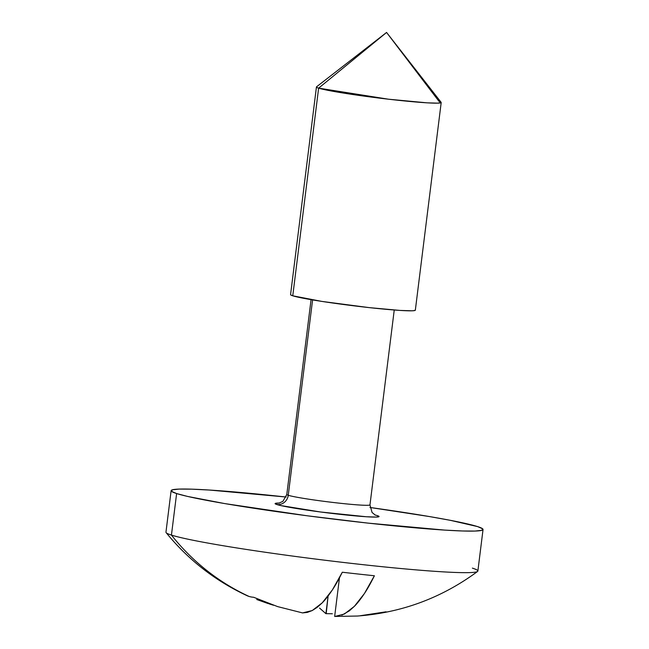 <?xml version="1.0" encoding="UTF-8"?>
<svg xmlns="http://www.w3.org/2000/svg" width="649" height="649" viewBox="0 0 649 649"><rect width="100%" height="100%" fill="white"/><g stroke="black" fill="none" stroke-linecap="round" stroke-linejoin="round"><path stroke-width="0.97" d="M374.911 514.933L377.239 515.582A52.391 2.726 -172.9 0 1 340.757 514.422A52.391 2.726 -172.9 0 1 276.928 504.565A10.481 10.076 107.7 0 0 288.253 495.284A41.909 2.182 7.1 0 0 331.566 502.277A41.909 2.182 7.1 0 0 369.703 505.068M171.125 490.644L165.957 532.18A157.163 8.186 7.1 0 0 171.441 535.084L176.617 493.548A157.163 8.186 -172.9 0 1 171.125 490.644A157.163 8.186 -172.9 0 1 286.144 497.029L209.384 490.044L191.682 489.159L179.181 489.086L172.374 489.817L171.506 491.325L176.617 493.548L171.441 535.084A157.163 8.186 -172.9 0 1 166.128 532.642C188.283 559.844 215.257 580.855 247.026 595.66A225.252 60.276 -59.5 0 0 248.981 596.415A226.274 217.618 -72.3 0 1 171.441 535.084A226.274 217.618 107.7 0 0 248.981 596.415A225.252 60.276 -59.5 0 0 253.662 597.267L277.626 606.604L302.556 612.916L307.342 612.405L312.242 610.539L317.223 607.342L322.253 602.824C325.076 600.057 328.443 595.766 332.353 589.949C335.314 585.536 338.632 579.63 342.307 572.231A145.53 7.577 7.1 0 0 374.4 575.76C370.733 583.151 367.415 589.057 364.454 593.478C360.552 599.287 357.185 603.578 354.354 606.344L349.324 610.863L341.877 615.163M369.971 507.469A157.163 8.186 -172.9 0 1 477.559 526.59A157.163 8.186 -172.9 0 1 483.043 529.495A157.163 8.186 -172.9 0 1 347.28 520.758A157.163 8.186 -172.9 0 1 176.617 493.548L187.512 496.42L224.765 503.592L307.407 515.809L368.113 523.126L444.792 530.103L462.494 530.987L474.987 531.06L481.801 530.33L482.669 528.821L477.559 526.59L450.406 520.336L429.403 516.555L369.971 507.469M386.577 32.45L318.627 88.142L388.508 99.208L427.147 102.842L438.043 103.142L441.133 102.339L386.577 32.45L316.542 86.82A62.864 3.277 7.1 0 0 318.627 88.142L386.577 32.45L439.008 101.358A62.864 3.277 -172.9 0 1 441.198 102.518A62.864 3.277 -172.9 0 1 386.893 99.021A62.864 3.277 -172.9 0 1 318.627 88.142A62.864 3.277 -172.9 0 1 316.436 86.982L290.565 294.638A62.864 3.277 7.1 0 0 292.764 295.806L318.627 88.142L292.764 295.806L290.72 294.914M278.819 503.202L282.883 501.377L286.793 494.506A41.909 2.182 7.1 0 0 288.253 495.284L312.591 299.911L288.253 495.284A41.909 2.182 7.1 0 0 333.764 502.537A41.909 2.182 7.1 0 0 369.971 504.873L394.243 310.011M256.753 599.522L268.386 603.659M269.278 603.943L273.594 605.266M319.543 608.056L325.871 613.638M326.196 613.662L328.11 595.985L325.903 613.654L332.353 613.767M472.383 568.126A157.163 8.186 -172.9 0 1 477.591 571.444A157.163 8.186 -172.9 0 1 337.918 561.799A157.163 8.186 -172.9 0 1 171.441 535.084A157.163 8.186 7.1 0 0 342.104 562.294A157.163 8.186 7.1 0 0 477.875 571.031L483.043 529.495M334.852 616.445L344.343 614.059L354.354 606.344L364.454 593.478L374.4 575.76A145.53 7.577 -172.9 0 1 342.307 572.231L332.353 589.949L322.253 602.824L312.242 610.539L302.556 612.916L277.626 606.604L253.662 597.267A225.252 60.276 -59.5 0 1 248.981 596.415A225.252 60.276 -59.5 0 1 244.908 594.484M415.182 309.914L414.841 310.514L412.115 310.806L400.035 310.425L369.362 307.634L321.993 301.428L292.764 295.806A62.864 3.277 7.1 0 0 361.031 306.685A62.864 3.277 7.1 0 0 415.336 310.181L441.198 102.518M377.239 515.582L378.951 516.32L376.388 517.066L366.32 516.75L320.525 511.988L280.563 505.522L275.225 503.819L275.517 503.316L279.524 503.056A52.391 2.726 -172.9 0 0 276.928 504.565A10.481 10.076 -72.3 0 0 288.253 495.284M339.468 577.813L334.657 616.436L339.468 577.813M360.463 615.698L386.074 611.804M375.357 515.184L372.047 512.45L369.971 504.873M286.793 494.506L311.066 299.651M477.591 571.444C441.734 597.916 401.658 612.778 357.348 616.039L334.689 616.445"/></g></svg>
